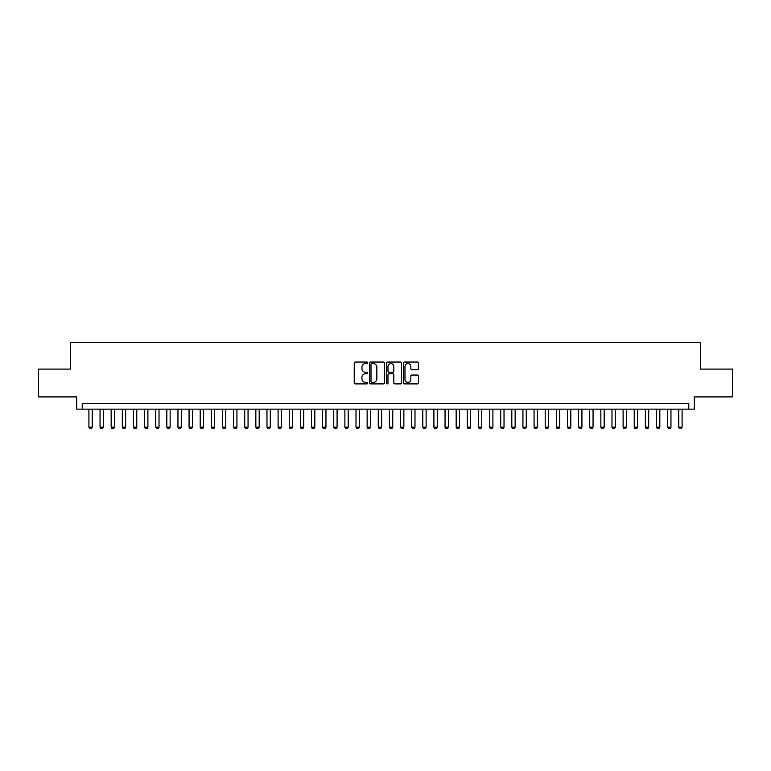 <?xml version="1.0" encoding="UTF-8"?>
<svg xmlns="http://www.w3.org/2000/svg" width="771" height="771" viewBox="0 0 771 771"><rect width="100%" height="100%" fill="white"/><g stroke="black" fill="none" stroke-linecap="round" stroke-linejoin="round"><path stroke-width="1.16" d="M367.69 362.823A0.761 0.761 0 0 0 366.929 362.052L355.325 362.052A1.089 1.089 0 0 0 354.226 363.151L354.226 382.811A1.089 1.089 0 0 0 355.325 383.9L366.929 383.9A0.761 0.761 0 0 0 367.69 383.139A0.761 0.761 0 0 0 366.929 382.377L365.425 382.377A3.498 3.498 0 0 1 361.936 378.879L361.936 377.241A3.498 3.498 0 0 1 365.425 373.742L366.929 373.742A0.761 0.761 0 0 0 367.69 372.981A0.761 0.761 0 0 0 366.929 372.22L365.425 372.22A3.498 3.498 0 0 1 361.936 368.721L361.936 367.083A3.498 3.498 0 0 1 365.425 363.584L366.929 363.584A0.761 0.761 0 0 0 367.69 362.823M417.429 369.762A1.089 1.089 0 0 0 418.518 368.663L418.518 363.151A1.089 1.089 0 0 0 417.429 362.052L404.534 362.052A1.089 1.089 0 0 0 403.445 363.151L403.445 382.811A1.089 1.089 0 0 0 404.534 383.9L417.429 383.9A1.089 1.089 0 0 0 418.518 382.811L418.518 376.152A1.089 1.089 0 0 0 417.429 375.053L411.907 375.053A1.089 1.089 0 0 0 410.818 376.152L410.818 379.448A2.92 2.92 0 0 1 407.898 382.377A2.92 2.92 0 0 1 404.968 379.448L404.968 366.504A2.92 2.92 0 0 1 407.898 363.584A2.92 2.92 0 0 1 410.818 366.504L410.818 368.663A1.089 1.089 0 0 0 411.907 369.762L417.429 369.762M688.773 409.15L694.334 409.15L694.334 396.911L732.45 396.911L732.45 369.087L700.453 369.087L700.453 342.372L70.547 342.372L70.547 369.087L38.55 369.087L38.55 396.911L76.666 396.911L76.666 409.15L688.773 409.15L688.773 403.59L82.227 403.59L82.227 409.15M384.546 363.151A1.089 1.089 0 0 0 383.447 362.052L370.562 362.052A1.089 1.089 0 0 0 369.473 363.151L369.473 382.811A1.089 1.089 0 0 0 370.562 383.9L383.447 383.9A1.089 1.089 0 0 0 384.546 382.811L384.546 363.151M387.553 362.052L400.438 362.052A1.089 1.089 0 0 1 401.527 363.151L401.527 382.811A1.089 1.089 0 0 1 400.438 383.9L394.925 383.9A1.089 1.089 0 0 1 393.827 382.811L393.827 374.841A1.089 1.089 0 0 0 392.738 373.742L389.076 373.742A1.089 1.089 0 0 0 387.986 374.841L387.986 383.139A0.761 0.761 0 0 1 387.225 383.9A0.761 0.761 0 0 1 386.454 383.139L386.454 363.151A1.089 1.089 0 0 1 387.553 362.052M371.767 363.584A0.761 0.761 0 0 0 370.996 364.346L370.996 381.606A0.761 0.761 0 0 0 371.767 382.377L373.347 382.377A3.498 3.498 0 0 0 376.846 378.879L376.846 367.083A3.498 3.498 0 0 0 373.347 363.584L371.767 363.584M393.827 366.562A2.92 2.92 0 0 0 390.907 363.642A2.92 2.92 0 0 0 387.986 366.562L387.986 371.121A1.089 1.089 0 0 0 389.076 372.22L392.738 372.22A1.089 1.089 0 0 0 393.827 371.121L393.827 366.562M88.906 409.15L88.906 427.182L92.25 427.182L92.25 409.15M92.25 427.182L91.412 428.628L89.744 428.628L88.906 427.182M100.037 409.15L100.037 427.182L103.381 427.182L103.381 409.15M103.381 427.182L102.543 428.628L100.876 428.628L100.037 427.182M111.169 409.15L111.169 427.182L114.503 427.182L114.503 409.15M114.503 427.182L113.674 428.628L111.997 428.628L111.169 427.182M122.3 409.15L122.3 427.182L125.634 427.182L125.634 409.15M125.634 427.182L124.796 428.628L123.129 428.628L122.3 427.182M133.422 409.15L133.422 427.182L136.766 427.182L136.766 409.15M136.766 427.182L135.927 428.628L134.26 428.628L133.422 427.182M144.553 409.15L144.553 427.182L147.897 427.182L147.897 409.15M147.897 427.182L147.059 428.628L145.391 428.628L144.553 427.182M155.684 409.15L155.684 427.182L159.019 427.182L159.019 409.15M159.019 427.182L158.19 428.628L156.523 428.628L155.684 427.182M166.815 409.15L166.815 427.182L170.15 427.182L170.15 409.15M170.15 427.182L169.321 428.628L167.644 428.628L166.815 427.182M177.947 409.15L177.947 427.182L181.281 427.182L181.281 409.15M181.281 427.182L180.443 428.628L178.776 428.628L177.947 427.182M189.068 409.15L189.068 427.182L192.413 427.182L192.413 409.15M192.413 427.182L191.574 428.628L189.907 428.628L189.068 427.182M200.2 409.15L200.2 427.182L203.534 427.182L203.534 409.15M203.534 427.182L202.706 428.628L201.038 428.628L200.2 427.182M211.331 409.15L211.331 427.182L214.666 427.182L214.666 409.15M214.666 427.182L213.837 428.628L212.16 428.628L211.331 427.182M222.462 409.15L222.462 427.182L225.797 427.182L225.797 409.15M225.797 427.182L224.959 428.628L223.291 428.628L222.462 427.182M233.584 409.15L233.584 427.182L236.928 427.182L236.928 409.15M236.928 427.182L236.09 428.628L234.423 428.628L233.584 427.182M244.715 409.15L244.715 427.182L248.06 427.182L248.06 409.15M248.06 427.182L247.221 428.628L245.554 428.628L244.715 427.182M255.847 409.15L255.847 427.182L259.181 427.182L259.181 409.15M259.181 427.182L258.352 428.628L256.685 428.628L255.847 427.182M266.978 409.15L266.978 427.182L270.313 427.182L270.313 409.15M270.313 427.182L269.484 428.628L267.807 428.628L266.978 427.182M278.1 409.15L278.1 427.182L281.444 427.182L281.444 409.15M281.444 427.182L280.605 428.628L278.938 428.628L278.1 427.182M289.231 409.15L289.231 427.182L292.575 427.182L292.575 409.15M292.575 427.182L291.737 428.628L290.069 428.628L289.231 427.182M300.362 409.15L300.362 427.182L303.697 427.182L303.697 409.15M303.697 427.182L302.868 428.628L301.201 428.628L300.362 427.182M311.494 409.15L311.494 427.182L314.828 427.182L314.828 409.15M314.828 427.182L313.999 428.628L312.322 428.628L311.494 427.182M322.625 409.15L322.625 427.182L325.96 427.182L325.96 409.15M325.96 427.182L325.121 428.628L323.454 428.628L322.625 427.182M333.747 409.15L333.747 427.182L337.091 427.182L337.091 409.15M337.091 427.182L336.252 428.628L334.585 428.628L333.747 427.182M344.878 409.15L344.878 427.182L348.222 427.182L348.222 409.15M348.222 427.182L347.384 428.628L345.716 428.628L344.878 427.182M356.009 409.15L356.009 427.182L359.344 427.182L359.344 409.15M359.344 427.182L358.515 428.628L356.838 428.628L356.009 427.182M367.141 409.15L367.141 427.182L370.475 427.182L370.475 409.15M370.475 427.182L369.637 428.628L367.969 428.628L367.141 427.182M378.262 409.15L378.262 427.182L381.606 427.182L381.606 409.15M381.606 427.182L380.768 428.628L379.101 428.628L378.262 427.182M389.394 409.15L389.394 427.182L392.738 427.182L392.738 409.15M392.738 427.182L391.899 428.628L390.232 428.628L389.394 427.182M400.525 409.15L400.525 427.182L403.859 427.182L403.859 409.15M403.859 427.182L403.031 428.628L401.363 428.628L400.525 427.182M411.656 409.15L411.656 427.182L414.991 427.182L414.991 409.15M414.991 427.182L414.162 428.628L412.485 428.628L411.656 427.182M422.778 409.15L422.778 427.182L426.122 427.182L426.122 409.15M426.122 427.182L425.284 428.628L423.616 428.628L422.778 427.182M433.909 409.15L433.909 427.182L437.253 427.182L437.253 409.15M437.253 427.182L436.415 428.628L434.748 428.628L433.909 427.182M445.04 409.15L445.04 427.182L448.375 427.182L448.375 409.15M448.375 427.182L447.546 428.628L445.879 428.628L445.04 427.182M456.172 409.15L456.172 427.182L459.506 427.182L459.506 409.15M459.506 427.182L458.678 428.628L457.001 428.628L456.172 427.182M467.303 409.15L467.303 427.182L470.638 427.182L470.638 409.15M470.638 427.182L469.799 428.628L468.132 428.628L467.303 427.182M478.425 409.15L478.425 427.182L481.769 427.182L481.769 409.15M481.769 427.182L480.931 428.628L479.263 428.628L478.425 427.182M489.556 409.15L489.556 427.182L492.9 427.182L492.9 409.15M492.9 427.182L492.062 428.628L490.395 428.628L489.556 427.182M500.687 409.15L500.687 427.182L504.022 427.182L504.022 409.15M504.022 427.182L503.193 428.628L501.516 428.628L500.687 427.182M511.819 409.15L511.819 427.182L515.153 427.182L515.153 409.15M515.153 427.182L514.315 428.628L512.648 428.628L511.819 427.182M522.94 409.15L522.94 427.182L526.285 427.182L526.285 409.15M526.285 427.182L525.446 428.628L523.779 428.628L522.94 427.182M534.072 409.15L534.072 427.182L537.416 427.182L537.416 409.15M537.416 427.182L536.577 428.628L534.91 428.628L534.072 427.182M545.203 409.15L545.203 427.182L548.538 427.182L548.538 409.15M548.538 427.182L547.709 428.628L546.041 428.628L545.203 427.182M556.334 409.15L556.334 427.182L559.669 427.182L559.669 409.15M559.669 427.182L558.84 428.628L557.163 428.628L556.334 427.182M567.466 409.15L567.466 427.182L570.8 427.182L570.8 409.15M570.8 427.182L569.962 428.628L568.294 428.628L567.466 427.182M578.587 409.15L578.587 427.182L581.932 427.182L581.932 409.15M581.932 427.182L581.093 428.628L579.426 428.628L578.587 427.182M589.719 409.15L589.719 427.182L593.053 427.182L593.053 409.15M593.053 427.182L592.224 428.628L590.557 428.628L589.719 427.182M600.85 409.15L600.85 427.182L604.185 427.182L604.185 409.15M604.185 427.182L603.356 428.628L601.679 428.628L600.85 427.182M611.981 409.15L611.981 427.182L615.316 427.182L615.316 409.15M615.316 427.182L614.477 428.628L612.81 428.628L611.981 427.182M623.103 409.15L623.103 427.182L626.447 427.182L626.447 409.15M626.447 427.182L625.609 428.628L623.941 428.628L623.103 427.182M634.234 409.15L634.234 427.182L637.578 427.182L637.578 409.15M637.578 427.182L636.74 428.628L635.073 428.628L634.234 427.182M645.366 409.15L645.366 427.182L648.7 427.182L648.7 409.15M648.7 427.182L647.871 428.628L646.204 428.628L645.366 427.182M656.497 409.15L656.497 427.182L659.831 427.182L659.831 409.15M659.831 427.182L659.003 428.628L657.326 428.628L656.497 427.182M667.619 409.15L667.619 427.182L670.963 427.182L670.963 409.15M670.963 427.182L670.124 428.628L668.457 428.628L667.619 427.182M678.75 409.15L678.75 427.182L682.094 427.182L682.094 409.15M682.094 427.182L681.256 428.628L679.588 428.628L678.75 427.182"/></g></svg>
